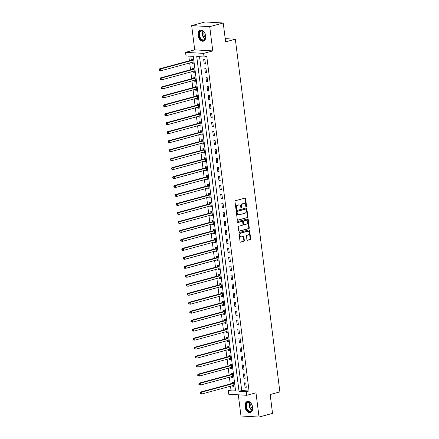<?xml version="1.0" encoding="UTF-8"?>
<svg xmlns="http://www.w3.org/2000/svg" width="439" height="439" viewBox="0 0 439 439"><rect width="100%" height="100%" fill="white"/><g stroke="black" fill="none" stroke-linecap="round" stroke-linejoin="round"><path stroke-width="0.66" d="M246.23 206.758A0.505 0.373 93.3 0 0 246.537 206.165L245.593 198.675A0.719 0.538 93.3 0 0 244.973 198.11L235.43 200.7A0.719 0.538 93.3 0 0 234.991 201.545L235.935 209.035A0.505 0.373 93.3 0 0 236.681 208.838L236.555 207.867A2.305 1.718 93.3 0 1 237.965 205.15L238.761 204.936A2.305 1.718 93.3 0 1 239.184 204.892A2.305 1.718 93.3 0 1 240.742 206.731L240.868 207.702A0.505 0.373 93.3 0 0 241.609 207.499L241.488 206.533A2.305 1.718 93.3 0 1 242.899 203.817L243.694 203.597A2.305 1.718 93.3 0 1 244.111 203.553A2.305 1.718 93.3 0 1 245.675 205.397L245.796 206.363A0.505 0.373 93.3 0 0 246.23 206.758M245.9 206.632A0.505 0.373 93.3 0 0 246.049 206.138L245.105 198.642A0.719 0.538 93.3 0 0 244.836 198.148M236.039 209.304A0.505 0.373 93.3 0 0 236.193 208.805L236.067 207.839L236.555 207.867M240.973 207.971A0.505 0.373 93.3 0 0 241.121 207.471L241 206.5L241.488 206.533M252.617 407.227A5.723 3.699 -105.2 0 0 247.311 401.482A5.723 3.699 -105.2 0 0 245 406.788A5.723 3.699 -105.2 0 0 250.307 412.528A5.723 3.699 -105.2 0 0 252.617 407.227M205.704 35.872A5.723 3.699 -105.2 0 0 200.398 30.126A5.723 3.699 -105.2 0 0 198.088 35.433A5.723 3.699 -105.2 0 0 203.389 41.173A5.723 3.699 -105.2 0 0 205.704 35.872M246.921 239.765A0.719 0.538 93.3 0 0 247.536 240.331L250.214 239.601A0.719 0.538 93.3 0 0 250.658 238.756L249.604 230.437A0.719 0.538 93.3 0 0 248.984 229.871L239.447 232.461A0.719 0.538 93.3 0 0 239.003 233.307L240.056 241.626A0.719 0.538 93.3 0 0 240.671 242.191L243.908 241.313A0.719 0.538 93.3 0 0 244.347 240.462L243.897 236.906A0.719 0.538 93.3 0 0 243.277 236.341L241.675 236.775A1.926 1.438 93.3 0 1 241.324 236.813A1.926 1.438 93.3 0 1 240.001 235.041A1.926 1.438 93.3 0 1 241.198 233.005L247.481 231.304A1.926 1.438 93.3 0 1 247.832 231.265A1.926 1.438 93.3 0 1 249.154 233.038A1.926 1.438 93.3 0 1 247.958 235.074L246.91 235.359A0.719 0.538 93.3 0 0 246.471 236.209L246.921 239.765M246.345 391.703L246.795 395.298L228.735 394.244L228.28 390.655L235.606 391.078L193.319 56.357L185.999 55.929L185.543 52.34L203.603 53.388L204.058 56.982L196.738 56.554L239.019 391.281L246.345 391.703L249.045 390.973L206.758 56.252L204.058 56.982M223.226 22.998L209.721 26.658L191.662 25.61L205.161 21.95L223.226 22.998L225.608 41.853L235.326 39.219L279.879 391.901L270.161 394.535L272.542 413.39L259.043 417.05L255.975 392.806L246.795 395.298M191.662 25.61L194.724 49.854L212.783 50.902L209.721 26.658M212.783 50.902L203.603 53.388M247.448 217.678A0.719 0.538 93.3 0 0 247.887 216.828L246.833 208.509A0.719 0.538 93.3 0 0 246.219 207.949L236.676 210.533A0.719 0.538 93.3 0 0 236.231 211.384L237.285 219.703A0.719 0.538 93.3 0 0 237.905 220.263L246.959 217.651A0.719 0.538 93.3 0 0 247.398 216.8L246.345 208.481A0.719 0.538 93.3 0 0 246.081 207.982M248.222 219.473L249.27 227.792A0.719 0.538 93.3 0 1 248.831 228.642L239.288 231.227A0.719 0.538 93.3 0 1 238.668 230.667L238.218 227.106A0.719 0.538 93.3 0 1 238.662 226.255L242.531 225.207A0.719 0.538 93.3 0 0 242.97 224.356L242.674 221.997A0.719 0.538 93.3 0 0 242.054 221.437L238.026 222.524A0.505 0.373 93.3 0 1 237.9 221.541L247.601 218.913A0.719 0.538 93.3 0 1 248.222 219.473L247.733 219.445L248.781 227.764L249.27 227.792M238.3 394.804L240.978 416.002L259.043 417.05M199.547 56.719L241.719 390.545L249.045 390.973M203.674 59.633L204.217 63.946L205.436 64.017L204.892 59.704L203.674 59.633M204.81 68.616L205.353 72.923L206.571 72.995L206.028 68.687L204.81 68.616M205.94 77.593L206.484 81.901L207.707 81.972L207.164 77.665L205.94 77.593M207.076 86.571L207.62 90.878L208.843 90.95L208.295 86.642L207.076 86.571M208.212 95.548L208.755 99.862L209.974 99.933L209.43 95.62L208.212 95.548M209.343 104.526L209.891 108.839L211.11 108.91L210.566 104.597L209.343 104.526M210.479 113.509L211.022 117.817L212.246 117.888L211.697 113.58L210.479 113.509M211.614 122.486L212.158 126.794L213.376 126.866L212.833 122.558L211.614 122.486M212.745 131.464L213.294 135.772L214.512 135.843L213.969 131.535L212.745 131.464M213.881 140.442L214.424 144.755L215.648 144.826L215.099 140.513L213.881 140.442M215.017 149.419L215.56 153.732L216.778 153.804L216.235 149.49L215.017 149.419M216.147 158.402L216.696 162.71L217.914 162.781L217.371 158.474L216.147 158.402M217.283 167.38L217.826 171.687L219.05 171.759L218.507 167.451L217.283 167.38M218.419 176.357L218.962 180.665L220.186 180.736L219.637 176.429L218.419 176.357M219.555 185.335L220.098 189.648L221.316 189.719L220.773 185.406L219.555 185.335M220.685 194.312L221.234 198.626L222.452 198.697L221.909 194.384L220.685 194.312M221.821 203.295L222.364 207.603L223.588 207.674L223.039 203.367L221.821 203.295M222.957 212.273L223.5 216.581L224.719 216.652L224.175 212.344L222.957 212.273M224.088 221.251L224.636 225.558L225.855 225.63L225.311 221.322L224.088 221.251M225.223 230.228L225.767 234.541L226.99 234.607L226.442 230.299L225.223 230.228M226.359 239.206L226.903 243.519L228.121 243.59L227.578 239.277L226.359 239.206M227.49 248.189L228.039 252.496L229.257 252.568L228.714 248.254L227.49 248.189M228.626 257.166L229.169 261.474L230.393 261.545L229.849 257.238L228.626 257.166M229.762 266.144L230.305 270.451L231.523 270.523L230.98 266.215L229.762 266.144M230.898 275.121L231.441 279.434L232.659 279.5L232.116 275.193L230.898 275.121M232.028 284.099L232.577 288.412L233.795 288.483L233.252 284.17L232.028 284.099M233.164 293.082L233.707 297.39L234.931 297.461L234.382 293.148L233.164 293.082M234.3 302.059L234.843 306.367L236.061 306.438L235.518 302.131L234.3 302.059M235.43 311.037L235.979 315.345L237.197 315.416L236.654 311.108L235.43 311.037M236.566 320.015L237.109 324.322L238.333 324.394L237.784 320.086L236.566 320.015M237.702 328.992L238.245 333.305L239.464 333.377L238.92 329.063L237.702 328.992M238.832 337.975L239.381 342.283L240.599 342.354L240.056 338.041L238.832 337.975M239.968 346.953L240.512 351.26L241.735 351.332L241.192 347.024L239.968 346.953M241.104 355.93L241.648 360.238L242.866 360.309L242.323 356.002L241.104 355.93M242.24 364.908L242.783 369.215L244.002 369.287L243.458 364.979L242.24 364.908M243.371 373.885L243.919 378.199L245.138 378.27L244.594 373.957L243.371 373.885M244.507 382.863L245.05 387.176L246.274 387.247L245.725 382.934L244.507 382.863M188.808 56.093L189.401 60.785M189.681 62.969L190.537 69.763M190.811 71.947L191.673 78.74M191.947 80.924L192.803 87.723M193.083 89.907L193.939 96.701M194.214 98.885L195.075 105.678M195.35 107.862L196.211 114.656M196.485 116.84L197.341 123.633M197.616 125.817L198.477 132.616M198.752 134.8L199.613 141.594M199.888 143.778L200.744 150.572M201.024 152.756L201.88 159.549M202.154 161.733L203.016 168.527M203.29 170.711L204.146 177.51M204.426 179.694L205.282 186.487M205.556 188.671L206.418 195.465M206.692 197.649L207.554 204.442M207.828 206.626L208.684 213.42M208.959 215.604L209.82 222.403M210.094 224.587L210.956 231.38M211.23 233.564L212.086 240.358M212.366 242.542L213.222 249.336M213.497 251.52L214.358 258.313M214.633 260.497L215.489 267.296M215.768 269.48L216.625 276.274M216.899 278.458L217.76 285.251M218.035 287.435L218.891 294.229M219.171 296.413L220.027 303.206M220.301 305.39L221.163 312.189M221.437 314.373L222.299 321.167M222.573 323.351L223.429 330.144M223.709 332.328L224.565 339.122M224.839 341.306L225.701 348.1M225.975 350.284L226.831 357.083M227.111 359.267L227.967 366.06M228.242 368.244L229.103 375.038M229.377 377.222L230.234 384.015M230.513 386.199L230.98 389.92L235.491 390.183M191.903 62.365L192.013 63.232L193.237 63.304L192.688 58.996L191.47 58.925L191.618 60.094M193.039 71.343L193.149 72.215L194.367 72.287L193.824 67.974L192.606 67.902L192.754 69.071M194.175 80.326L194.285 81.193L195.503 81.264L194.96 76.951L193.736 76.88L193.884 78.049M195.306 89.304L195.415 90.171L196.639 90.242L196.09 85.934L194.872 85.863L195.02 87.032M196.442 98.281L196.551 99.148L197.769 99.219L197.226 94.912L196.008 94.84L196.156 96.009M197.577 107.259L197.687 108.126L198.905 108.197L198.362 103.889L197.138 103.818L197.287 104.987M198.708 116.236L198.818 117.109L200.041 117.18L199.498 112.867L198.274 112.796L198.423 113.964M199.844 125.219L199.954 126.086L201.172 126.158L200.628 121.844L199.41 121.773L199.558 122.942M200.98 134.197L201.089 135.064L202.308 135.135L201.764 130.827L200.546 130.756L200.689 131.925M202.11 143.174L202.22 144.041L203.444 144.113L202.9 139.805L201.677 139.734L201.825 140.903M203.246 152.152L203.356 153.019L204.579 153.09L204.031 148.783L202.813 148.711L202.961 149.88M204.382 161.129L204.492 162.002L205.71 162.073L205.167 157.76L203.948 157.689L204.097 158.858M205.518 170.112L205.628 170.98L206.846 171.051L206.303 166.738L205.079 166.666L205.227 167.835M206.648 179.09L206.758 179.957L207.982 180.028L207.433 175.721L206.215 175.649L206.363 176.818M207.784 188.068L207.894 188.935L209.112 189.006L208.569 184.698L207.351 184.627L207.499 185.796M208.92 197.045L209.03 197.912L210.248 197.984L209.705 193.676L208.481 193.604L208.629 194.773M210.051 206.023L210.16 206.895L211.384 206.967L210.841 202.653L209.617 202.582L209.765 203.751M211.186 215L211.296 215.873L212.514 215.944L211.971 211.631L210.753 211.56L210.901 212.728M212.322 223.983L212.432 224.85L213.65 224.922L213.107 220.614L211.889 220.543L212.032 221.711M213.453 232.961L213.563 233.828L214.786 233.899L214.243 229.592L213.019 229.52L213.167 230.689M214.589 241.938L214.698 242.805L215.922 242.877L215.373 238.569L214.155 238.498L214.303 239.667M215.725 250.916L215.834 251.788L217.053 251.854L216.509 247.547L215.291 247.475L215.439 248.644M216.861 259.893L216.97 260.766L218.188 260.837L217.645 256.524L216.422 256.453L216.57 257.622M217.991 268.877L218.101 269.744L219.324 269.815L218.776 265.507L217.557 265.436L217.706 266.605M219.127 277.854L219.237 278.721L220.455 278.792L219.912 274.485L218.693 274.413L218.841 275.582M220.263 286.832L220.373 287.699L221.591 287.77L221.047 283.462L219.824 283.391L219.972 284.56M221.393 295.809L221.503 296.682L222.727 296.748L222.178 292.44L220.96 292.369L221.108 293.537M222.529 304.787L222.639 305.659L223.857 305.731L223.314 301.417L222.096 301.346L222.244 302.515M223.665 313.77L223.775 314.637L224.993 314.708L224.45 310.395L223.231 310.329L223.374 311.492M224.795 322.747L224.905 323.614L226.129 323.686L225.586 319.378L224.362 319.307L224.51 320.475M225.931 331.725L226.041 332.592L227.265 332.663L226.716 328.356L225.498 328.284L225.646 329.453M227.067 340.702L227.177 341.575L228.395 341.641L227.852 337.333L226.634 337.262L226.782 338.431M228.203 349.68L228.313 350.552L229.531 350.624L228.988 346.311L227.764 346.239L227.912 347.408M229.334 358.663L229.443 359.53L230.667 359.601L230.118 355.288L228.9 355.222L229.048 356.386M230.47 367.641L230.579 368.508L231.797 368.579L231.254 364.271L230.036 364.2L230.184 365.369M231.605 376.618L231.715 377.485L232.933 377.556L232.39 373.249L231.166 373.177L231.315 374.346M232.736 385.596L232.846 386.463L234.069 386.534L233.521 382.226L232.302 382.155L232.451 383.324M235.326 39.219L225.196 38.632M230.98 389.92L228.28 390.655M194.724 49.854L185.543 52.34M241.719 390.545L239.019 391.281M192.013 63.232L193.187 62.92M193.149 72.215L194.318 71.897M194.285 81.193L195.454 80.875M195.415 90.171L196.59 89.852M196.551 99.148L197.72 98.83M197.687 108.126L198.856 107.813M198.818 117.109L199.992 116.79M199.954 126.086L201.122 125.768M201.089 135.064L202.258 134.746M202.22 144.041L203.394 143.723M203.356 153.019L204.53 152.706M204.492 162.002L205.661 161.684M205.628 170.98L206.796 170.661M206.758 179.957L207.932 179.639M207.894 188.935L209.063 188.616M209.03 197.912L210.199 197.599M210.16 206.895L211.335 206.577M211.296 215.873L212.465 215.554M212.432 224.85L213.601 224.532M213.563 233.828L214.737 233.51M214.698 242.805L215.873 242.493M215.834 251.788L217.003 251.47M216.97 260.766L218.139 260.448M218.101 269.744L219.275 269.425M219.237 278.721L220.405 278.403M220.373 287.699L221.541 287.38M221.503 296.682L222.677 296.363M222.639 305.659L223.808 305.341M223.775 314.637L224.944 314.319M224.905 323.614L226.08 323.296M226.041 332.592L227.215 332.274M227.177 341.575L228.346 341.257M228.313 350.552L229.482 350.234M229.443 359.53L230.618 359.212M230.579 368.508L231.748 368.189M231.715 377.485L232.884 377.167M232.846 386.463L234.02 386.15M204.217 63.946L205.386 63.628M205.353 72.923L206.522 72.605M206.484 81.901L207.658 81.583M207.62 90.878L208.794 90.566M208.755 99.862L209.924 99.543M209.891 108.839L211.06 108.521M211.022 117.817L212.196 117.498M212.158 126.794L213.327 126.476M213.294 135.772L214.462 135.459M214.424 144.755L215.598 144.436M215.56 153.732L216.729 153.414M216.696 162.71L217.865 162.392M217.826 171.687L219.001 171.369M218.962 180.665L220.137 180.352M220.098 189.648L221.267 189.33M221.234 198.626L222.403 198.307M222.364 207.603L223.539 207.285M223.5 216.581L224.669 216.262M224.636 225.558L225.805 225.24M225.767 234.541L226.941 234.223M226.903 243.519L228.071 243.201M228.039 252.496L229.207 252.178M229.169 261.474L230.343 261.156M230.305 270.451L231.479 270.133M231.441 279.434L232.61 279.116M232.577 288.412L233.746 288.094M233.707 297.39L234.881 297.071M234.843 306.367L236.012 306.049M235.979 315.345L237.148 315.026M237.109 324.322L238.284 324.009M238.245 333.305L239.414 332.987M239.381 342.283L240.55 341.965M240.512 351.26L241.686 350.942M241.648 360.238L242.822 359.92M242.783 369.215L243.952 368.903M243.919 378.199L245.088 377.88M245.05 387.176L246.224 386.858M244.111 203.553L243.623 203.526A2.305 1.718 93.3 0 0 243.206 203.57L243.694 203.597M241 206.5A2.305 1.718 93.3 0 1 242.41 203.784L243.206 203.57M239.184 204.892L238.695 204.865A2.305 1.718 93.3 0 0 238.273 204.909L238.761 204.936M236.067 207.839A2.305 1.718 93.3 0 1 237.483 205.123L238.273 204.909M237.554 220.197L246.959 217.651M246.191 209.485A0.505 0.373 93.3 0 0 245.758 209.09L237.384 211.362A0.505 0.373 93.3 0 0 237.071 211.955L237.203 212.975A2.305 1.718 93.3 0 0 238.767 214.819A2.305 1.718 93.3 0 0 239.184 214.775L244.907 213.222A2.305 1.718 93.3 0 0 246.317 210.506L246.191 209.485M245.45 209.074A0.505 0.373 93.3 0 0 245.269 209.063L245.758 209.09M238.767 214.819L238.278 214.792A2.305 1.718 93.3 0 1 236.714 212.948L236.583 211.927A0.505 0.373 93.3 0 1 236.895 211.335L245.269 209.063M238.937 231.161L248.342 228.609A0.719 0.538 93.3 0 0 248.781 227.764M241.823 221.421A0.719 0.538 93.3 0 0 241.565 221.404L237.735 222.447M246.548 224.12A1.926 1.438 93.3 0 0 247.744 222.079A1.926 1.438 93.3 0 0 246.422 220.307A1.926 1.438 93.3 0 0 246.07 220.345L243.854 220.949A0.719 0.538 93.3 0 0 243.415 221.794L243.711 224.159A0.719 0.538 93.3 0 0 244.331 224.719L246.548 224.12M246.422 220.307L245.933 220.279A1.926 1.438 93.3 0 0 245.582 220.318L246.07 220.345M243.843 224.691A0.719 0.538 93.3 0 1 243.228 224.126L242.926 221.766A0.719 0.538 93.3 0 1 243.371 220.916L245.582 220.318M247.733 219.445A0.719 0.538 93.3 0 0 247.464 218.946M247.832 231.265L247.344 231.238A1.926 1.438 93.3 0 0 246.992 231.276L247.481 231.304M241.324 236.813L240.835 236.786A1.926 1.438 93.3 0 1 239.513 235.013A1.926 1.438 93.3 0 1 240.709 232.977L246.992 231.276M240.32 242.125L243.42 241.285A0.719 0.538 93.3 0 0 243.859 240.435L243.409 236.873A0.719 0.538 93.3 0 0 243.14 236.38M247.184 240.265L249.725 239.573A0.719 0.538 93.3 0 0 250.17 238.728L249.116 230.409A0.719 0.538 93.3 0 0 248.847 229.91M192.463 62.217L193.116 62.376M192.71 59.15L191.552 60.148A0.735 0.549 -86.7 0 1 191.36 60.253L159.39 68.918L160.608 68.989L160.833 70.789L192.803 62.124A0.735 0.549 -86.7 0 1 193.012 62.118L193.089 62.135M192.836 60.165L192.776 60.22A0.735 0.549 -86.7 0 1 192.578 60.324L160.608 68.989L159.121 69.669L159.209 70.388L159.697 70.416L159.609 69.697M159.697 70.416L160.833 70.789L159.209 70.388M159.121 69.669L159.39 68.918M193.599 71.195L194.252 71.354M193.846 68.127L192.688 69.126A0.735 0.549 -86.7 0 1 192.491 69.236L160.52 77.901L161.744 77.972L161.969 79.766L193.939 71.102A0.735 0.549 -86.7 0 1 194.148 71.096L194.219 71.118M193.972 69.142L193.906 69.197A0.735 0.549 -86.7 0 1 193.714 69.307L161.744 77.972L160.251 78.647L160.345 79.366L160.833 79.393L160.74 78.68M160.833 79.393L161.969 79.766L160.345 79.366M160.251 78.647L160.52 77.901M194.735 80.172L195.388 80.332M194.976 77.105L193.824 78.104A0.735 0.549 -86.7 0 1 193.626 78.213L161.656 86.878L162.874 86.949L163.105 88.744L195.075 80.079A0.735 0.549 -86.7 0 1 195.284 80.079L195.355 80.096M195.108 78.12L195.042 78.175A0.735 0.549 -86.7 0 1 194.845 78.285L162.874 86.949L161.387 87.63L161.481 88.343L161.969 88.376L161.876 87.657M161.969 88.376L163.105 88.744L161.881 88.673L161.481 88.343M161.387 87.63L161.656 86.878M195.865 89.15L196.518 89.315M196.112 86.088L194.954 87.087A0.735 0.549 -86.7 0 1 194.762 87.191L162.792 95.856L164.01 95.927L164.235 97.721L196.206 89.057A0.735 0.549 -86.7 0 1 196.414 89.057L196.491 89.073M196.238 87.103L196.178 87.158A0.735 0.549 -86.7 0 1 195.981 87.262L164.01 95.927L162.523 96.607L162.611 97.326L163.099 97.354L163.012 96.635M163.099 97.354L164.235 97.721L162.611 97.326M162.523 96.607L162.792 95.856M197.001 98.127L197.654 98.292M197.248 95.065L196.09 96.064A0.735 0.549 -86.7 0 1 195.893 96.168L163.923 104.833L165.146 104.905L165.371 106.699L197.341 98.034A0.735 0.549 -86.7 0 1 197.55 98.034L197.621 98.051M197.374 96.081L197.309 96.136A0.735 0.549 -86.7 0 1 197.116 96.24L165.146 104.905L163.659 105.585L163.747 106.304L164.235 106.331L164.142 105.612M164.235 106.331L165.371 106.699L163.747 106.304M163.659 105.585L163.923 104.833M201.21 39.636A4.95 3.205 74.8 0 1 199.169 32.947A4.95 3.205 74.8 0 1 203.444 31.432A4.95 3.205 74.8 0 1 204.261 32.288A4.95 3.205 74.8 0 1 205.633 37.359A4.95 3.205 74.8 0 1 201.21 39.636M204.327 32.376A4.588 2.963 -105.2 0 0 203.63 31.663A4.588 2.963 -105.2 0 0 201.397 31.037A4.588 2.963 -105.2 0 0 199.493 34.593A4.588 2.963 -105.2 0 0 201.561 39.263A4.588 2.963 -105.2 0 0 203.795 39.889A4.588 2.963 -105.2 0 0 205.644 37.249M205.595 37.551A3.611 2.332 74.8 0 1 205.468 37.452A3.611 2.332 74.8 0 1 204.13 32.146M200.81 30.055A5.685 3.677 -105.2 0 0 198.483 34.478A5.685 3.677 -105.2 0 0 201.046 40.245A5.685 3.677 -105.2 0 0 203.784 41.03M252.535 407.079A4.95 3.205 74.8 0 1 252.546 408.714A4.95 3.205 74.8 0 1 249.275 411.634A4.95 3.205 74.8 0 1 245.944 406.701A4.95 3.205 74.8 0 1 247.431 402.327A4.95 3.205 74.8 0 1 251.174 403.644A4.95 3.205 74.8 0 1 252.535 407.079M251.24 403.732A4.588 2.963 -105.2 0 0 248.309 402.393A4.588 2.963 -105.2 0 0 246.46 406.64A4.588 2.963 -105.2 0 0 250.707 411.244A4.588 2.963 -105.2 0 0 252.557 408.605M252.507 408.907A3.611 2.332 74.8 0 1 250.795 405.68A3.611 2.332 74.8 0 1 251.042 403.501M247.728 401.411A5.685 3.677 -105.2 0 0 245.456 406.668A5.685 3.677 -105.2 0 0 250.702 412.386M198.137 107.105L198.79 107.27M198.379 104.043L197.226 105.042A0.735 0.549 -86.7 0 1 197.029 105.146L165.059 113.811L166.277 113.882L166.507 115.682L198.477 107.017A0.735 0.549 -86.7 0 1 198.686 107.012L198.757 107.028M198.51 105.058L198.444 105.113A0.735 0.549 -86.7 0 1 198.252 105.217L166.277 113.882L164.79 114.563L164.883 115.281L165.371 115.309L165.278 114.59M165.371 115.309L166.507 115.682L164.883 115.281M164.79 114.563L165.059 113.811M199.268 116.088L199.921 116.247M199.515 113.021L198.357 114.019A0.735 0.549 -86.7 0 1 198.165 114.129L166.194 122.794L167.413 122.865L167.638 124.66L199.613 115.995A0.735 0.549 -86.7 0 1 199.822 115.989L199.893 116.011M199.641 114.036L199.58 114.091A0.735 0.549 -86.7 0 1 199.383 114.2L167.413 122.865L165.926 123.54L166.013 124.259L166.502 124.286L166.414 123.568M166.502 124.286L167.638 124.66L166.013 124.259M165.926 123.54L166.194 122.794M200.403 125.066L201.057 125.225M200.65 121.998L199.493 122.997A0.735 0.549 -86.7 0 1 199.301 123.107L167.325 131.771L168.549 131.843L168.774 133.637L200.744 124.972A0.735 0.549 -86.7 0 1 200.952 124.972L201.029 124.989M200.777 123.013L200.711 123.068A0.735 0.549 -86.7 0 1 200.519 123.178L168.549 131.843L167.061 132.523L167.149 133.237L167.638 133.269L167.55 132.551M167.638 133.269L168.774 133.637L167.555 133.566L167.149 133.237M167.061 132.523L167.325 131.771M201.539 134.043L202.192 134.202M201.781 130.976L200.628 131.98A0.735 0.549 -86.7 0 1 200.431 132.084L168.461 140.749L169.684 140.82L169.909 142.615L201.88 133.95A0.735 0.549 -86.7 0 1 202.088 133.95L202.159 133.966M201.913 131.996L201.847 132.051A0.735 0.549 -86.7 0 1 201.655 132.155L169.684 140.82L168.192 141.501L168.285 142.22L168.774 142.247L168.68 141.528M168.774 142.247L169.909 142.615L168.285 142.22M168.192 141.501L168.461 140.749M202.675 143.021L203.323 143.185M202.917 139.959L201.759 140.957A0.735 0.549 -86.7 0 1 201.567 141.062L169.597 149.726L170.815 149.798L171.045 151.592L203.016 142.927A0.735 0.549 -86.7 0 1 203.224 142.927L203.295 142.944M203.048 140.974L202.983 141.029A0.735 0.549 -86.7 0 1 202.785 141.133L170.815 149.798L169.328 150.478L169.421 151.197L169.909 151.225L169.816 150.506M169.909 151.225L171.045 151.592L169.421 151.197M169.328 150.478L169.597 149.726M203.806 151.998L204.459 152.163M204.053 148.936L202.895 149.935A0.735 0.549 -86.7 0 1 202.703 150.039L170.733 158.704L171.951 158.775L172.176 160.575L204.146 151.91A0.735 0.549 -86.7 0 1 204.354 151.905L204.431 151.921M204.179 149.951L204.119 150.006A0.735 0.549 -86.7 0 1 203.921 150.111L171.951 158.775L170.464 159.456L170.552 160.175L171.04 160.202L170.952 159.483M171.04 160.202L172.176 160.575L170.552 160.175M170.464 159.456L170.733 158.704M204.942 160.981L205.595 161.14M205.189 157.914L204.031 158.913A0.735 0.549 -86.7 0 1 203.833 159.022L171.863 167.687L173.087 167.758L173.312 169.553L205.282 160.888A0.735 0.549 -86.7 0 1 205.49 160.883L205.562 160.904M205.315 158.929L205.249 158.984A0.735 0.549 -86.7 0 1 205.057 159.094L173.087 167.758L171.594 168.433L171.687 169.152L172.176 169.18L172.083 168.461M172.176 169.18L173.312 169.553L171.687 169.152M171.594 168.433L171.863 167.687M206.078 169.959L206.731 170.118M206.319 166.891L205.167 167.89A0.735 0.549 -86.7 0 1 204.969 168L172.999 176.665L174.217 176.736L174.448 178.53L206.418 169.866A0.735 0.549 -86.7 0 1 206.626 169.866L206.698 169.882M206.451 167.907L206.385 167.961A0.735 0.549 -86.7 0 1 206.187 168.071L174.217 176.736L172.73 177.411L172.823 178.13L173.312 178.163L173.218 177.444M173.312 178.163L174.448 178.53L173.224 178.459L172.823 178.13M172.73 177.411L172.999 176.665M207.208 178.936L207.861 179.096M207.455 175.869L206.297 176.873A0.735 0.549 -86.7 0 1 206.105 176.977L174.135 185.642L175.353 185.713L175.578 187.508L207.548 178.843A0.735 0.549 -86.7 0 1 207.757 178.843L207.834 178.86M207.581 176.884L207.521 176.944A0.735 0.549 -86.7 0 1 207.323 177.049L175.353 185.713L173.866 186.394L173.954 187.113L174.442 187.14L174.354 186.421M174.442 187.14L175.578 187.508L173.954 187.113M173.866 186.394L174.135 185.642M208.344 187.914L208.997 188.079M208.591 184.852L207.433 185.851A0.735 0.549 -86.7 0 1 207.235 185.955L175.265 194.62L176.489 194.691L176.714 196.485L208.684 187.821A0.735 0.549 -86.7 0 1 208.893 187.821L208.964 187.837M208.717 185.867L208.651 185.922A0.735 0.549 -86.7 0 1 208.459 186.026L176.489 194.691L175.002 195.371L175.09 196.09L175.578 196.118L175.485 195.399M175.578 196.118L176.714 196.485L175.09 196.09M175.002 195.371L175.265 194.62M209.48 196.891L210.133 197.056M209.721 193.829L208.569 194.828A0.735 0.549 -86.7 0 1 208.371 194.932L176.401 203.597L177.619 203.669L177.85 205.468L209.82 196.804A0.735 0.549 -86.7 0 1 210.029 196.798L210.1 196.815M209.853 194.845L209.787 194.9A0.735 0.549 -86.7 0 1 209.595 195.004L177.619 203.669L176.132 204.349L176.226 205.068L176.714 205.095L176.621 204.376M176.714 205.095L177.85 205.468L176.226 205.068M176.132 204.349L176.401 203.597M210.61 205.875L211.263 206.034M210.857 202.807L209.699 203.806A0.735 0.549 -86.7 0 1 209.507 203.916L177.537 212.58L178.755 212.646L178.98 214.446L210.956 205.781A0.735 0.549 -86.7 0 1 211.164 205.776L211.236 205.798M210.983 203.822L210.923 203.877A0.735 0.549 -86.7 0 1 210.725 203.987L178.755 212.646L177.268 213.327L177.356 214.045L177.844 214.073L177.757 213.354M177.844 214.073L178.98 214.446L177.356 214.045M177.268 213.327L177.537 212.58M211.746 214.852L212.399 215.011M211.993 211.785L210.835 212.783A0.735 0.549 -86.7 0 1 210.643 212.893L178.668 221.558L179.891 221.629L180.116 223.424L212.086 214.759A0.735 0.549 -86.7 0 1 212.295 214.753L212.372 214.775M212.119 212.8L212.053 212.855A0.735 0.549 -86.7 0 1 211.861 212.964L179.891 221.629L178.404 222.304L178.492 223.023L178.98 223.056L178.892 222.337M178.98 223.056L180.116 223.424L178.898 223.352L178.492 223.023M178.404 222.304L178.668 221.558M212.882 223.83L213.535 223.989M213.124 220.762L211.971 221.766A0.735 0.549 -86.7 0 1 211.774 221.871L179.803 230.535L181.027 230.607L181.252 232.401L213.222 223.736A0.735 0.549 -86.7 0 1 213.431 223.736L213.502 223.753M213.255 221.777L213.189 221.838A0.735 0.549 -86.7 0 1 212.997 221.942L181.027 230.607L179.535 231.287L179.628 232.006L180.116 232.033L180.023 231.315M180.116 232.033L181.252 232.401L179.628 232.006M179.535 231.287L179.803 230.535M214.018 232.807L214.666 232.972M214.259 229.745L213.102 230.744A0.735 0.549 -86.7 0 1 212.91 230.848L180.939 239.513L182.158 239.584L182.388 241.379L214.358 232.714A0.735 0.549 -86.7 0 1 214.567 232.714L214.638 232.73M214.386 230.76L214.325 230.815A0.735 0.549 -86.7 0 1 214.128 230.919L182.158 239.584L180.67 240.265L180.764 240.984L181.252 241.011L181.159 240.292M181.252 241.011L182.388 241.379L180.764 240.984M180.67 240.265L180.939 239.513M215.148 241.785L215.801 241.949M215.395 238.723L214.237 239.721A0.735 0.549 -86.7 0 1 214.045 239.826L182.075 248.49L183.293 248.562L183.518 250.356L215.489 241.697A0.735 0.549 -86.7 0 1 215.697 241.691L215.774 241.708M215.522 239.738L215.461 239.793A0.735 0.549 -86.7 0 1 215.264 239.897L183.293 248.562L181.806 249.242L181.894 249.961L182.383 249.989L182.295 249.27M182.383 249.989L183.518 250.356L182.3 250.29L181.894 249.961M181.806 249.242L182.075 248.49M216.284 250.768L216.937 250.927M216.531 247.7L215.373 248.699A0.735 0.549 -86.7 0 1 215.176 248.809L183.206 257.474L184.429 257.539L184.654 259.339L216.625 250.674A0.735 0.549 -86.7 0 1 216.833 250.669L216.904 250.691M216.657 248.715L216.592 248.77A0.735 0.549 -86.7 0 1 216.4 248.88L184.429 257.539L182.937 258.22L183.03 258.939L183.518 258.966L183.425 258.247M183.518 258.966L184.654 259.339L183.03 258.939M182.937 258.22L183.206 257.474M217.42 259.745L218.073 259.904M217.662 256.678L216.509 257.677A0.735 0.549 -86.7 0 1 216.312 257.786L184.342 266.451L185.56 266.522L185.79 268.317L217.76 259.652A0.735 0.549 -86.7 0 1 217.969 259.647L218.04 259.668M217.793 257.693L217.728 257.748A0.735 0.549 -86.7 0 1 217.53 257.858L185.56 266.522L184.073 267.197L184.166 267.916L184.654 267.949L184.561 267.23M184.654 267.949L185.79 268.317L184.567 268.245L184.166 267.916M184.073 267.197L184.342 266.451M218.551 268.723L219.204 268.882M218.798 265.655L217.64 266.66A0.735 0.549 -86.7 0 1 217.448 266.764L185.477 275.429L186.696 275.5L186.921 277.294L218.891 268.63A0.735 0.549 -86.7 0 1 219.099 268.63L219.176 268.646M218.924 266.671L218.863 266.725A0.735 0.549 -86.7 0 1 218.666 266.835L186.696 275.5L185.209 276.18L185.296 276.899L185.785 276.927L185.697 276.208M185.785 276.927L186.921 277.294L185.296 276.899M185.209 276.18L185.477 275.429M219.687 277.7L220.34 277.865M219.934 274.638L218.776 275.637A0.735 0.549 -86.7 0 1 218.578 275.741L186.608 284.406L187.832 284.477L188.057 286.272L220.027 277.607A0.735 0.549 -86.7 0 1 220.235 277.607L220.307 277.624M220.06 275.654L219.994 275.708A0.735 0.549 -86.7 0 1 219.802 275.813L187.832 284.477L186.345 285.158L186.432 285.877L186.921 285.904L186.827 285.185M186.921 285.904L188.057 286.272L186.432 285.877M186.345 285.158L186.608 284.406M220.822 286.678L221.475 286.843M221.064 283.616L219.912 284.615A0.735 0.549 -86.7 0 1 219.714 284.719L187.744 293.384L188.962 293.455L189.193 295.249L221.163 286.59A0.735 0.549 -86.7 0 1 221.371 286.585L221.443 286.601M221.196 284.631L221.13 284.686A0.735 0.549 -86.7 0 1 220.938 284.79L188.962 293.455L187.475 294.135L187.568 294.854L188.057 294.882L187.963 294.163M188.057 294.882L189.193 295.249L187.969 295.184L187.568 294.854M187.475 294.135L187.744 293.384M221.953 295.661L222.606 295.82M222.2 292.594L221.042 293.592A0.735 0.549 -86.7 0 1 220.85 293.702L188.88 302.361L190.098 302.433L190.323 304.232L222.299 295.568A0.735 0.549 -86.7 0 1 222.507 295.562L222.578 295.584M222.326 293.609L222.266 293.664A0.735 0.549 -86.7 0 1 222.068 293.773L190.098 302.433L188.611 303.113L188.699 303.832L189.187 303.859L189.099 303.14M189.187 303.859L190.323 304.232L188.699 303.832M188.611 303.113L188.88 302.361M223.089 304.639L223.742 304.798M223.336 301.571L222.178 302.57A0.735 0.549 -86.7 0 1 221.986 302.68L190.01 311.344L191.234 311.416L191.459 313.21L223.429 304.545A0.735 0.549 -86.7 0 1 223.638 304.54L223.714 304.562M223.462 302.586L223.396 302.641A0.735 0.549 -86.7 0 1 223.204 302.751L191.234 311.416L189.747 312.091L189.835 312.809L190.323 312.837L190.235 312.124M190.323 312.837L191.459 313.21L189.835 312.809M189.747 312.091L190.01 311.344M224.225 313.616L224.878 313.775M224.466 310.549L223.314 311.553A0.735 0.549 -86.7 0 1 223.116 311.657L191.146 320.322L192.37 320.393L192.595 322.188L224.565 313.523A0.735 0.549 -86.7 0 1 224.773 313.523L224.845 313.539M224.598 311.564L224.532 311.619A0.735 0.549 -86.7 0 1 224.34 311.728L192.37 320.393L190.877 321.074L190.97 321.792L191.459 321.82L191.366 321.101M191.459 321.82L192.595 322.188L190.97 321.792M190.877 321.074L191.146 320.322M225.361 322.594L226.008 322.758M225.602 319.532L224.444 320.53A0.735 0.549 -86.7 0 1 224.252 320.635L192.282 329.299L193.5 329.371L193.731 331.165L225.701 322.5A0.735 0.549 -86.7 0 1 225.909 322.5L225.981 322.517M225.728 320.547L225.668 320.602A0.735 0.549 -86.7 0 1 225.47 320.706L193.5 329.371L192.013 330.051L192.106 330.77L192.595 330.797L192.501 330.079M192.595 330.797L193.731 331.165L192.106 330.77M192.013 330.051L192.282 329.299M226.491 331.571L227.144 331.736M226.738 328.509L225.58 329.508A0.735 0.549 -86.7 0 1 225.388 329.612L193.418 338.277L194.636 338.348L194.861 340.143L226.831 331.483A0.735 0.549 -86.7 0 1 227.04 331.478L227.117 331.494M226.864 329.524L226.804 329.579A0.735 0.549 -86.7 0 1 226.606 329.684L194.636 338.348L193.149 339.029L193.237 339.748L193.725 339.775L193.637 339.056M193.725 339.775L194.861 340.143L193.643 340.077L193.237 339.748M193.149 339.029L193.418 338.277M227.627 340.554L228.28 340.713M227.874 337.487L226.716 338.485A0.735 0.549 -86.7 0 1 226.519 338.595L194.548 347.254L195.772 347.326L195.997 349.126L227.967 340.461A0.735 0.549 -86.7 0 1 228.176 340.455L228.247 340.477M228 338.502L227.934 338.557A0.735 0.549 -86.7 0 1 227.742 338.661L195.772 347.326L194.279 348.006L194.373 348.725L194.861 348.753L194.768 348.034M194.861 348.753L195.997 349.126L194.373 348.725M194.279 348.006L194.548 347.254M228.763 349.532L229.41 349.691M229.004 346.464L227.852 347.463A0.735 0.549 -86.7 0 1 227.654 347.573L195.684 356.238L196.902 356.309L197.133 358.103L229.103 349.439A0.735 0.549 -86.7 0 1 229.312 349.433L229.383 349.455M229.136 347.479L229.07 347.534A0.735 0.549 -86.7 0 1 228.873 347.644L196.902 356.309L195.415 356.984L195.509 357.703L195.997 357.73L195.904 357.017M195.997 357.73L197.133 358.103L195.509 357.703M195.415 356.984L195.684 356.238M229.893 358.509L230.546 358.668M230.14 355.442L228.982 356.446A0.735 0.549 -86.7 0 1 228.79 356.55L196.82 365.215L198.038 365.286L198.263 367.081L230.234 358.416A0.735 0.549 -86.7 0 1 230.442 358.416L230.519 358.433M230.266 356.457L230.206 356.512A0.735 0.549 -86.7 0 1 230.009 356.622L198.038 365.286L196.551 365.967L196.639 366.68L197.127 366.713L197.04 365.994M197.127 366.713L198.263 367.081L197.045 367.009L196.639 366.68M196.551 365.967L196.82 365.215M231.029 367.487L231.682 367.652M231.276 364.425L230.118 365.424A0.735 0.549 -86.7 0 1 229.921 365.528L197.951 374.193L199.174 374.264L199.399 376.058L231.369 367.394A0.735 0.549 -86.7 0 1 231.578 367.394L231.649 367.41M231.402 365.44L231.337 365.495A0.735 0.549 -86.7 0 1 231.144 365.599L199.174 374.264L197.687 374.944L197.775 375.663L198.263 375.691L198.17 374.972M198.263 375.691L199.399 376.058L197.775 375.663M197.687 374.944L197.951 374.193M232.165 376.464L232.818 376.629M232.407 373.402L231.254 374.401A0.735 0.549 -86.7 0 1 231.057 374.505L199.087 383.17L200.305 383.242L200.535 385.036L232.505 376.371A0.735 0.549 -86.7 0 1 232.714 376.371L232.785 376.388M232.538 374.418L232.472 374.472A0.735 0.549 -86.7 0 1 232.28 374.577L200.305 383.242L198.818 383.922L198.911 384.641L199.399 384.668L199.306 383.949M199.399 384.668L200.535 385.036L198.911 384.641M198.818 383.922L199.087 383.17M233.296 385.447L233.949 385.607M233.543 382.38L232.385 383.379A0.735 0.549 -86.7 0 1 232.193 383.488L200.222 392.148L201.441 392.219L201.666 394.019L233.641 385.354A0.735 0.549 -86.7 0 1 233.844 385.349L233.921 385.365M233.669 383.395L233.608 383.45A0.735 0.549 -86.7 0 1 233.411 383.554L201.441 392.219L199.954 392.9L200.041 393.618L200.53 393.646L200.442 392.927M200.53 393.646L201.666 394.019L200.041 393.618M199.954 392.9L200.222 392.148M246.049 206.138L246.537 206.165M236.193 208.805L236.681 208.838M241.121 207.471L241.609 207.499M242.41 203.784L242.899 203.817M237.483 205.123L237.965 205.15M245.105 198.642L245.593 198.675M246.345 208.481L246.833 208.509M247.398 216.8L247.887 216.828M236.895 211.335L237.384 211.362M236.583 211.927L237.071 211.955M236.714 212.948L237.203 212.975M248.342 228.609L248.831 228.642M241.565 221.404L242.054 221.437M243.371 220.916L243.854 220.949M242.926 221.766L243.415 221.794M243.228 224.126L243.711 224.159M240.709 232.977L241.198 233.005M243.409 236.873L243.897 236.906M243.859 240.435L244.347 240.462M243.42 241.285L243.908 241.313M249.116 230.409L249.604 230.437M250.17 238.728L250.658 238.756M249.725 239.573L250.214 239.601M191.552 60.148L192.776 60.22M191.36 60.253L192.578 60.324M192.688 69.126L193.906 69.197M192.491 69.236L193.714 69.307M193.824 78.104L195.042 78.175M193.626 78.213L194.845 78.285M194.954 87.087L196.178 87.158M194.762 87.191L195.981 87.262M196.09 96.064L197.309 96.136M195.893 96.168L197.116 96.24M205.046 38.934A4.588 2.963 74.8 0 1 204.376 38.5A4.588 2.963 74.8 0 1 202.961 31.224M203.235 31.378A4.434 2.87 -105.2 0 0 204.678 38.303A4.434 2.87 -105.2 0 0 205.211 38.659M251.959 410.289A4.588 2.963 74.8 0 1 249.27 405.877A4.588 2.963 74.8 0 1 249.873 402.579M250.148 402.733A4.434 2.87 -105.2 0 0 249.637 405.812A4.434 2.87 -105.2 0 0 252.123 410.021M197.226 105.042L198.444 105.113M197.029 105.146L198.252 105.217M198.357 114.019L199.58 114.091M198.165 114.129L199.383 114.2M199.493 122.997L200.711 123.068M199.301 123.107L200.519 123.178M200.628 131.98L201.847 132.051M200.431 132.084L201.655 132.155M201.759 140.957L202.983 141.029M201.567 141.062L202.785 141.133M202.895 149.935L204.119 150.006M202.703 150.039L203.921 150.111M204.031 158.913L205.249 158.984M203.833 159.022L205.057 159.094M205.167 167.89L206.385 167.961M204.969 168L206.187 168.071M206.297 176.873L207.521 176.944M206.105 176.977L207.323 177.049M207.433 185.851L208.651 185.922M207.235 185.955L208.459 186.026M208.569 194.828L209.787 194.9M208.371 194.932L209.595 195.004M209.699 203.806L210.923 203.877M209.507 203.916L210.725 203.987M210.835 212.783L212.053 212.855M210.643 212.893L211.861 212.964M211.971 221.766L213.189 221.838M211.774 221.871L212.997 221.942M213.102 230.744L214.325 230.815M212.91 230.848L214.128 230.919M214.237 239.721L215.461 239.793M214.045 239.826L215.264 239.897M215.373 248.699L216.592 248.77M215.176 248.809L216.4 248.88M216.509 257.677L217.728 257.748M216.312 257.786L217.53 257.858M217.64 266.66L218.863 266.725M217.448 266.764L218.666 266.835M218.776 275.637L219.994 275.708M218.578 275.741L219.802 275.813M219.912 284.615L221.13 284.686M219.714 284.719L220.938 284.79M221.042 293.592L222.266 293.664M220.85 293.702L222.068 293.773M222.178 302.57L223.396 302.641M221.986 302.68L223.204 302.751M223.314 311.553L224.532 311.619M223.116 311.657L224.34 311.728M224.444 320.53L225.668 320.602M224.252 320.635L225.47 320.706M225.58 329.508L226.804 329.579M225.388 329.612L226.606 329.684M226.716 338.485L227.934 338.557M226.519 338.595L227.742 338.661M227.852 347.463L229.07 347.534M227.654 347.573L228.873 347.644M228.982 356.446L230.206 356.512M228.79 356.55L230.009 356.622M230.118 365.424L231.337 365.495M229.921 365.528L231.144 365.599M231.254 374.401L232.472 374.472M231.057 374.505L232.28 374.577M232.385 383.379L233.608 383.45M232.193 383.488L233.411 383.554M245.363 209.052L245.851 209.085M241.697 221.393L242.185 221.421M243.711 224.702L244.199 224.73"/></g></svg>
